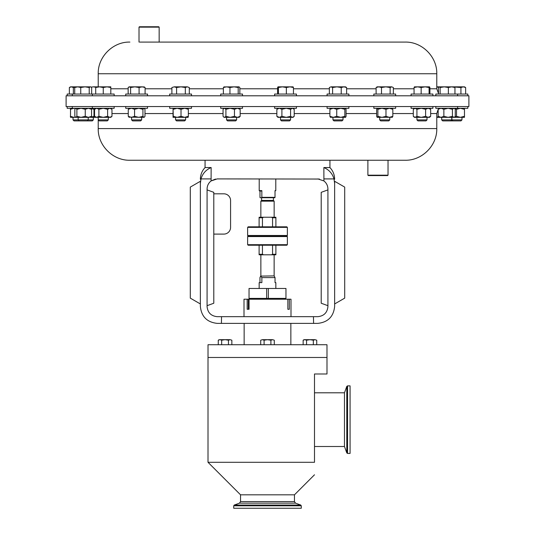 <?xml version="1.0" encoding="UTF-8"?>
<svg xmlns="http://www.w3.org/2000/svg" width="535" height="535" viewBox="0 0 535 535"><rect width="100%" height="100%" fill="white"/><g stroke="black" fill="none" stroke-linecap="round" stroke-linejoin="round"><path stroke-width="0.8" d="M141.661 119.893L140.658 120.897L132.593 120.897L131.59 119.893L141.661 119.893L141.661 117.339M125.725 106.545L125.725 108.291L147.526 108.291L147.526 106.545M342.353 95.792L66.099 95.792L66.099 106.545L468.901 106.545L468.901 95.792L342.353 95.792M67.163 95.792L67.163 94.046L114.162 94.046L114.162 95.792M274.622 95.792L274.622 94.046L296.43 94.046L296.43 95.792M169.695 95.792L169.695 94.046L191.497 94.046L191.497 95.792M411.081 95.792L411.081 94.046L432.889 94.046L432.889 95.792M220.708 95.792L220.708 94.046L242.509 94.046L242.509 95.792M327.086 95.792L327.086 94.046L348.887 94.046L348.887 95.792M373.831 95.792L373.831 94.046L395.639 94.046L395.639 95.792M125.725 95.792L125.725 94.046L147.526 94.046L147.526 95.792M435.818 95.792L435.818 94.046L467.837 94.046L467.837 95.792M139.735 42.084L405.122 42.084C422.041 41.65 437.215 56.824 436.781 73.743L98.219 73.743L98.219 86.844M159.156 27.151L139.013 27.151L139.421 26.75L158.755 26.75L159.156 27.151L159.156 42.084L216.354 42.084M388.035 175.179L387.628 175.58L368.294 175.58L367.893 175.179L388.035 175.179L388.035 160.246L148.315 160.246L405.122 160.246C422.041 160.681 437.215 145.507 436.781 128.587L436.781 113.554L438.165 109.374M108.291 119.893L107.294 120.897L99.222 120.897L98.226 119.893L108.291 119.893L108.291 117.339M67.163 106.545L67.163 108.291L114.162 108.291L114.162 106.545M93.317 119.893L92.314 120.897L74.031 120.897L73.028 119.893L93.317 119.893L93.317 117.339M461.972 119.893L460.969 120.897L442.686 120.897L441.683 119.893L461.972 119.893L461.972 117.339M281.49 120.897L280.494 119.893L290.565 119.893L290.565 117.339M274.622 106.545L274.622 108.291L296.43 108.291L296.43 106.545M185.632 119.893L184.635 120.897L176.563 120.897L175.56 119.893L185.632 119.893L185.632 117.339M169.695 106.545L169.695 108.291L191.497 108.291L191.497 106.545M427.017 119.893L426.02 120.897L417.949 120.897L416.952 119.893L427.017 119.893L427.017 117.339M411.081 106.545L411.081 108.291L432.889 108.291L432.889 106.545M236.644 119.893L235.641 120.897L227.576 120.897L226.572 119.893L236.644 119.893L236.644 117.339M220.708 106.545L220.708 108.291L242.509 108.291L242.509 106.545M343.022 119.893L342.019 120.897L333.954 120.897L332.951 119.893L343.022 119.893L343.022 117.339M327.086 106.545L327.086 108.291L348.887 108.291L348.887 106.545M389.768 119.893L388.771 120.897L380.699 120.897L379.696 119.893L389.768 119.893L389.768 117.339M373.831 106.545L373.831 108.291L395.639 108.291L395.639 106.545M435.818 106.545L435.818 108.291L467.837 108.291L467.837 106.545M314.493 392.797L344.466 392.797L344.466 446.504L346.794 452.898L346.794 386.397L347.549 385.869L347.549 453.433L350.071 453.433L350.071 385.869L347.549 385.869M326.979 344.727L208.021 344.727L208.021 357.48L326.992 357.48L326.979 344.727M344.466 446.504L314.493 446.504M233.721 505.809L301.279 505.809L301.279 508.25L233.721 508.25L233.721 505.809L234.25 505.047L300.75 505.047L295.554 503.161L239.446 503.161L240.543 501.596L240.543 494.821L208.008 462.293L314.493 462.293C314.493 478.37 314.493 478.37 314.493 462.293C314.493 478.37 314.493 478.37 314.493 462.293L314.493 373.985L326.992 373.985L326.992 357.48M240.543 494.821L294.457 494.821L314.493 474.792M248.34 299.212L247.17 299.212L247.17 309.284L249.056 309.284L248.34 309.284L248.34 299.212L287.87 299.212L287.87 309.284L289.328 309.284L289.328 299.212L290.993 299.212L290.993 316.666M249.036 298.41L249.036 288.472L268.336 288.472L268.336 298.41L249.036 298.41M275.839 288.472L275.839 282.614L275.037 282.614L275.037 277.605L261.862 277.605L261.862 282.614L259.161 282.614L259.161 288.472M259.963 282.614L259.963 277.605L260.659 276.107L261.862 277.605M274.134 254.807L274.134 275.899L260.659 276.107M287.369 244.682L286.834 245.224L248.166 245.224L247.631 244.682L287.369 244.682L287.369 236.564L247.631 236.564L248.166 236.029L247.631 235.487L287.369 235.487L287.369 227.368L247.631 227.368L247.631 235.487M269.092 197.335L275.017 197.335L274.883 197.736L261.702 197.736L261.842 197.335L269.092 197.335M275.017 191.028L275.786 190.62L275.017 190.62L275.017 197.335M260.853 217.243L260.853 201.16L261.595 200.424L273.405 200.424L273.405 197.736M260.853 201.16L274.147 201.16L273.405 200.424M247.631 227.368L248.166 226.827L286.834 226.827L287.369 227.368M248.166 236.029L286.834 236.029L287.369 235.487M286.834 236.029L287.369 236.564M247.631 244.682L247.631 236.564M319.469 179.044L217.15 178.911L211.091 180.937L215.491 179.051M317.85 178.911L323.909 180.937C326.497 182.99 327.835 185.672 327.922 188.982L327.922 306.595C327.28 312.667 323.922 316.024 317.85 316.666L217.15 316.666C211.078 316.024 207.72 312.667 207.078 306.595L207.078 188.982C207.165 185.672 208.503 182.99 211.091 180.937L211.138 167.555C205.995 169.742 202.618 173.534 200.999 178.911L211.138 178.911M329.935 160.246L329.935 167.555L323.862 167.555L323.909 180.937M436.781 128.587L98.219 128.587C97.785 145.507 112.959 160.681 129.878 160.246L148.315 160.246M207.078 189.892L213.793 192.339L213.793 303.238L207.078 305.686M213.793 234.096L223.864 234.096A6.714 6.714 0 0 0 230.578 227.382L230.578 200.525A6.714 6.714 0 0 0 223.864 193.817L213.793 193.817M334.636 183.518C334.636 178.349 334.636 178.349 334.636 183.518L334 178.911L334.636 183.518L334.636 306.461C333.559 316.666 327.915 322.304 317.716 323.381L313.59 323.381L313.45 316.666M323.862 167.555C329.025 169.762 332.402 173.554 334 178.911L323.862 178.911M313.59 323.381L217.284 323.381C207.085 322.304 201.441 316.666 200.364 306.461L200.364 183.518C200.364 178.349 200.364 178.349 200.364 183.518L200.999 178.911L200.364 183.518M334.636 303.954L334.636 181.285L344.701 187.103L344.701 298.135L334.636 303.954M200.364 303.954L200.364 181.285L190.299 187.103L190.299 298.135L200.364 303.954M205.065 160.246L205.065 167.555L211.138 167.555L209.459 168.324M221.55 316.666L221.41 323.381M327.922 189.892L321.207 192.339L321.207 303.238L327.922 305.686M275.893 226.827L275.893 217.778L272.562 217.778L272.562 226.827M262.438 226.827L262.438 217.778L259.107 217.778L259.107 226.827M272.562 217.778L271.426 217.243L275.893 217.243L275.893 217.778M271.426 217.243L263.574 217.243L262.438 217.778M259.107 217.778L259.107 217.243L263.574 217.243M261.702 191.028L259.615 191.028L259.214 190.62L261.842 190.62L261.702 191.028M259.983 191.028L259.983 197.335L260.117 197.736L261.702 197.736M261.842 197.335L261.842 190.62M272.562 245.224L272.562 254.272L275.893 254.272L275.893 245.224M259.107 245.224L259.107 254.272L262.438 254.272L262.438 245.224M262.438 254.272L263.574 254.807L259.107 254.807L259.107 254.272M263.574 254.807L271.426 254.807L272.562 254.272M275.893 254.272L275.893 254.807L271.426 254.807M275.037 277.605L274.134 275.899M268.336 298.41L285.964 298.41L285.964 288.472L268.336 288.472M266.664 298.41L266.664 288.472M287.87 309.284L287.87 299.212M249.056 299.212L249.056 309.284M289.328 299.212L288.051 299.212M244.007 316.666L244.007 299.212L247.17 299.212M219.965 339.678L218.267 340.207L219.965 339.678L221.664 340.207L225.061 339.678L219.965 339.678M228.452 344.727L228.452 340.207L225.061 339.678L230.15 339.678L231.849 340.207L230.15 339.678L231.849 340.207L231.849 344.727M228.452 340.207L230.15 339.678M218.267 344.727L218.267 340.207L219.176 339.678M221.664 344.727L221.664 340.207M303.151 344.727L303.151 340.207L304.85 339.678L304.061 339.678L303.151 340.207L304.85 339.678L306.548 340.207L309.939 339.678L304.85 339.678M262.404 339.678L260.712 340.207L262.404 339.678L264.103 340.207L267.5 339.678L262.404 339.678M270.897 344.727L270.897 340.207L267.5 339.678L272.596 339.678L274.288 340.207L272.596 339.678L274.288 340.207L274.288 344.727M270.897 340.207L272.596 339.678M260.712 344.727L260.712 340.207M264.103 344.727L264.103 340.207M313.336 344.727L313.336 340.207L309.939 339.678L315.035 339.678L316.733 340.207L315.035 339.678L316.733 340.207L316.733 344.727M313.336 340.207L315.035 339.678M306.548 344.727L306.548 340.207M75.649 108.291L74.833 109.294L74.833 116.329L75.649 117.339L88.402 117.339L91.559 116.329L91.559 109.294L88.402 108.291L85.252 109.294L85.252 116.329L88.402 117.339L90.963 117.145M75.863 108.291L76.893 109.294L76.893 116.329L81.073 117.339L85.252 116.329M76.893 109.294L81.073 108.291L85.252 109.294M90.529 108.291L91.559 109.294M90.529 117.339L91.559 116.329M70.52 108.291L70.513 117.332L75.863 117.339L76.893 116.329M95.671 117.299L109.795 117.339L111.969 116.329L111.969 109.294L109.795 108.291L107.615 109.294L107.615 116.329L109.795 117.339L110.805 117.339L111.969 116.329M90.83 117.265L93.986 116.329L95.411 117.339L90.743 117.339M90.83 108.364L93.986 109.294L93.986 116.329M95.671 108.324L93.986 109.294M436.781 117.339L464.48 117.339L464.474 108.291L464.487 117.332M438.165 116.329L438.165 109.294L441.014 108.291L443.869 109.294L448.149 108.291L452.423 109.294L453.847 108.291L454.703 108.665L455.272 109.294L455.272 116.329L454.703 116.958L453.847 117.339L452.423 116.329L448.149 117.339L443.869 116.329L441.014 117.339L438.165 116.329L439.175 117.339M438.165 109.294L438.967 108.465M443.869 109.294L443.869 116.329M452.423 109.294L452.423 116.329M377.188 108.291L376.647 109.294L376.647 116.329L377.188 117.339L392.356 117.272M377.262 108.291L377.884 109.294L381.93 108.291L385.976 109.294L389.4 108.291L392.824 109.294L392.824 116.329L392.202 117.339M392.824 109.294L392.202 108.291M377.262 117.339L377.884 116.329L381.93 117.339L385.976 116.329L389.4 117.339L392.824 116.329M377.884 109.294L377.884 116.329M385.976 109.294L385.976 116.329M330.362 117.272L345.53 117.339L346.071 116.329L346.071 109.294L345.53 108.291M330.516 117.339L329.894 116.329L333.318 117.339L336.742 116.329L340.788 117.339L344.834 116.329L345.456 117.339M330.516 108.291L329.894 109.294L333.318 108.291L336.742 109.294L340.788 108.291L344.834 109.294L344.834 116.329M344.834 109.294L345.456 108.291M329.894 109.294L329.894 116.329M336.742 109.294L336.742 116.329M224.065 108.291L223.055 109.294L223.055 116.329L224.065 117.339L239.152 117.339L240.161 116.329L237.313 117.339L234.457 116.329L234.457 109.294L237.313 108.291L240.161 109.294L240.161 116.329M240.161 109.294L239.152 108.291M223.623 116.958L224.479 117.339L225.904 116.329L230.184 117.339L234.457 116.329M223.623 108.665L224.479 108.291L225.904 109.294L225.904 116.329M225.904 109.294L230.184 108.291L234.457 109.294M414.438 108.291L413.308 109.294L413.308 116.329L414.438 117.339L429.531 117.339L430.655 116.329L430.655 109.294L429.531 108.291M413.308 116.329L415.12 117.339L416.932 116.329L421.266 117.339L425.606 116.329L428.134 117.339L430.655 116.329M413.308 109.294L415.12 108.291L416.932 109.294L416.932 116.329M416.932 109.294L421.266 108.291L425.606 109.294L425.606 116.329M425.606 109.294L428.134 108.291L430.655 109.294M173.052 108.291L173.046 117.332L188.146 117.339L188.34 116.329L184.675 117.339L181.011 116.329L181.011 109.294L184.675 108.291L188.34 109.294L188.34 116.329M188.34 109.294L188.153 108.297M173.059 117.339L173.266 116.329L177.138 117.339L181.011 116.329M173.059 108.291L173.266 116.329M173.266 109.294L177.138 108.291L181.011 109.294M277.979 108.291L276.856 109.294L276.856 116.329L277.979 117.339L293.073 117.339L294.203 116.329L292.391 117.339L290.579 116.329L290.579 109.294L292.391 108.291L294.203 109.294L294.203 116.329M293.073 108.291L294.203 109.294M276.856 116.329L279.384 117.339L281.905 116.329L286.245 117.339L290.579 116.329M276.856 109.294L279.384 108.291L281.905 109.294L281.905 116.329M281.905 109.294L286.245 108.291L290.579 109.294M281.51 120.897L289.542 120.897M454.523 117.118L456.522 116.329L460.394 117.339L464.266 116.329M454.523 108.505L456.522 109.294L456.522 116.329M456.522 109.294L460.394 108.291L464.266 109.294M70.319 116.329L73.984 117.339L75.455 117.165M70.319 109.294L73.984 108.291L75.455 108.458M436.781 116.844L439.028 117.212M96.721 108.291L94.548 109.294L96.721 108.291L98.901 109.294L98.901 116.329L103.262 117.339L107.615 116.329M98.901 109.294L103.262 108.291L107.615 109.294M96.721 117.339L94.548 116.329L96.721 117.339L98.901 116.329M95.712 108.291L94.548 109.294L94.548 116.329L95.712 117.339M85.613 86.844L70.52 86.844L69.363 87.519L71.356 86.844L73.355 87.519L75.268 87.071M75.957 86.844L74.726 87.519L77.735 86.844L80.745 87.519L84.978 86.844L90.743 86.844L91.666 87.519L91.666 94.046M95.712 86.844L95.712 87.519L99.483 86.844L103.262 87.519L107.033 86.844L93.224 86.844L95.712 87.245M454.516 87.004L460.929 87.519L463.283 86.844L465.637 87.519L464.48 86.844L436.781 86.844M129.39 86.844L128.761 87.031L129.39 86.844L130.614 87.519L134.847 86.844L129.39 86.844L128.159 87.519L128.159 94.046M145.092 94.046L145.092 87.519L142.089 86.844L134.847 86.844L139.08 87.519L142.089 86.844L144.49 87.031M378.8 86.844L377.188 86.844L376.112 87.519L378.8 86.844L381.495 87.519L385.809 86.844L378.8 86.844M391.74 86.844L385.809 86.844L390.122 87.519L391.74 86.844L393.359 87.519L391.74 86.844M330.978 86.844L329.359 87.519L330.978 86.844L332.603 87.519L336.91 86.844L330.978 86.844M343.918 86.844L336.91 86.844L341.223 87.519L343.918 86.844L346.613 87.519L345.53 86.844L343.918 86.844M224.198 86.844L223.376 87.519L226.666 86.844L229.956 87.519L234.076 86.844L238.195 87.519L239.018 86.844L223.924 86.924M239.018 86.844L239.84 87.519L239.84 94.046M414.471 86.844L414.057 87.519L417.608 86.844L421.159 87.519L425.118 86.844L429.083 87.519L429.531 86.844L414.404 86.864M174.249 86.844L171.895 87.519L174.249 86.844L176.603 87.519L180.957 86.844L174.249 86.844M187.303 86.844L180.957 86.844L185.311 87.519L187.303 86.844L189.303 87.519L187.303 86.844M277.979 86.844L278.427 87.519L282.393 86.844L278.013 86.844L277.605 87.519L277.605 94.046M293.106 86.864L282.393 86.844L286.359 87.519L289.903 86.844L293.454 87.519L293.04 86.844M438.486 94.046L438.486 87.519L439.309 86.844L440.131 87.519L444.251 86.844L448.37 87.519L451.66 86.844L450.229 86.844M107.033 86.844L110.805 86.844L110.805 87.519L107.033 86.844M84.978 86.844L89.211 87.519L90.435 86.844M91.191 87.118L93.224 86.844M451.66 86.844L454.951 87.519L454.128 86.844M145.092 87.519L143.868 86.844M429.913 94.046L429.913 87.519L429.531 86.844M436.781 86.931L438.626 87.319M74.726 94.046L74.726 87.519M80.745 94.046L80.745 87.519M89.211 94.046L89.211 87.519M440.131 94.046L440.131 87.519M448.37 94.046L448.37 87.519M454.951 94.046L454.951 87.519M130.614 94.046L130.614 87.519M139.08 94.046L139.08 87.519M376.112 94.046L376.112 87.519M381.495 94.046L381.495 87.519M390.122 94.046L390.122 87.519M393.359 94.046L393.359 87.519M329.359 94.046L329.359 87.519M332.603 94.046L332.603 87.519M341.223 94.046L341.223 87.519M346.613 94.046L346.613 87.519M223.376 94.046L223.376 87.519M229.956 94.046L229.956 87.519M238.195 94.046L238.195 87.519M414.057 94.046L414.057 87.519M421.159 94.046L421.159 87.519M429.083 94.046L429.083 87.519M171.895 94.046L171.895 87.519M176.603 94.046L176.603 87.519M185.311 94.046L185.311 87.519M189.303 94.046L189.303 87.519M278.427 94.046L278.427 87.519M286.359 94.046L286.359 87.519M293.454 94.046L293.454 87.519M460.929 94.046L460.929 87.519M465.637 94.046L465.637 87.519M69.363 94.046L69.363 87.519M73.355 94.046L73.355 87.519M95.712 94.046L95.712 87.519M103.262 94.046L103.262 87.519M110.805 94.046L110.805 87.519M128.861 117.145L144.176 117.339L144.985 116.329L144.985 109.294L144.176 108.291M129.296 117.339L128.266 116.329L131.423 117.339L134.573 116.329L138.752 117.339L142.932 116.329L143.962 117.339M129.296 108.291L128.266 109.294L131.423 108.291L134.573 109.294L134.573 116.329M134.573 109.294L138.752 108.291L142.932 109.294L142.932 116.329M142.932 109.294L143.962 108.291M128.266 109.294L128.266 116.329M436.781 73.743L436.781 88.783L429.913 88.783M414.057 88.783L393.359 88.783M376.112 88.783L346.613 88.783M329.359 88.783L293.454 88.783M277.605 88.783L239.84 88.783M223.376 88.783L189.303 88.783M171.895 88.783L145.092 88.783M128.159 88.783L110.805 88.783M240.543 501.596L294.457 501.596L294.457 494.821M111.969 113.554L128.266 113.554M144.985 113.554L172.852 113.554M188.34 113.554L223.055 113.554M240.161 113.554L276.856 113.554M294.203 113.554L329.894 113.554M346.071 113.554L376.647 113.554M392.824 113.554L413.308 113.554M430.655 113.554L436.781 113.554M436.781 88.783L438.486 93.357M98.219 73.743C97.785 56.83 112.959 41.65 129.878 42.084M139.013 27.151L139.013 42.084M367.893 175.179L367.893 160.246M452.898 120.897L451.901 119.893L451.901 117.339M280.494 119.893L280.494 117.339M416.952 119.893L416.952 117.339M332.951 119.893L332.951 117.339M379.696 119.893L379.696 117.339M441.683 119.893L441.683 117.339M87.232 120.897L88.228 119.893L88.228 117.339M344.466 392.797L346.794 386.397M290.859 323.381L290.859 344.727M301.279 505.809L300.75 505.047M282.888 298.41L282.888 299.212M260.866 254.807L260.866 275.899M275.786 190.62L275.786 178.911M274.147 217.243L274.147 201.16M98.219 128.587L98.219 117.339M205.065 167.555C201.996 170.846 200.431 174.751 200.364 179.252M329.935 167.555C333.004 170.846 334.569 174.751 334.636 179.252M261.595 200.424L261.595 197.736M259.214 190.62L259.214 178.911M252.112 298.41L252.112 299.212M239.446 503.161L234.25 505.047M295.554 503.161L294.457 501.596M208.008 462.293L208.008 357.48M244.141 323.381L244.141 344.727M347.549 453.433L346.794 452.898M72.292 106.545L72.292 108.291M79.16 120.897L78.163 119.893L78.163 117.339M454.262 108.291L454.703 108.665M454.262 117.339L454.703 116.958M457.619 106.545L457.619 108.291M450.751 120.897L451.754 119.893L451.754 117.339M226.572 119.893L226.572 117.339M175.56 119.893L175.56 117.339M289.562 120.897L290.565 119.893M73.028 119.893L73.028 117.339M110.805 108.291L111.969 109.294M92.354 106.545L92.354 108.291M98.226 119.893L98.226 117.339M72.292 94.046L72.292 95.792M457.619 94.046L457.619 95.792M92.354 94.046L92.354 95.792M131.59 119.893L131.59 117.339"/></g></svg>

